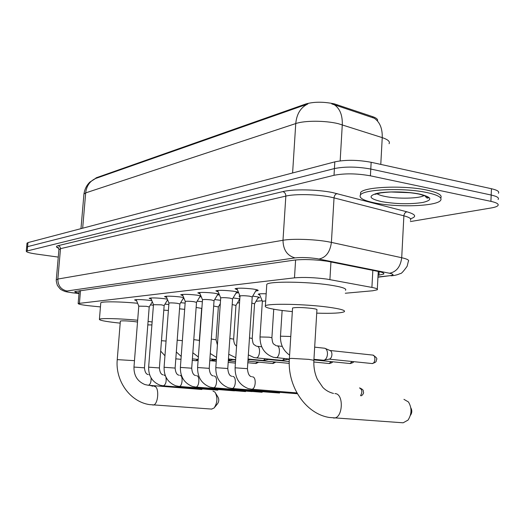<?xml version="1.0" encoding="UTF-8"?>
<svg xmlns="http://www.w3.org/2000/svg" width="525" height="525" viewBox="0 0 525 525"><rect width="100%" height="100%" fill="white"/><g stroke="black" fill="none" stroke-linecap="round" stroke-linejoin="round"><path stroke-width="0.79" d="M197.21 301.173L202.348 301.711M214.673 299.585L220.546 300.3M233.133 297.911L239.813 298.915M239.754 299.795L239.236 299.854M252.683 296.166L254.743 296.408C258.182 296.887 259.75 297.327 259.455 297.741L257.9 298.088M136.579 300.707L134.584 299.926C136.546 299.362 141.323 299.48 148.923 300.274L151.869 300.707M151.22 299.125L149.172 298.298C151.239 297.701 156.181 297.813 163.984 298.64L167.331 299.158M167.803 300.3L167.265 300.333M166.635 297.458L164.528 296.592C166.72 295.956 171.826 296.061 179.845 296.914L183.652 297.544M184.085 298.6L183.074 298.679M182.897 295.706L180.718 294.787C183.041 294.112 188.331 294.217 196.586 295.103L200.891 295.87M201.265 296.776L199.743 296.927M200.058 293.856L197.813 292.884C200.281 292.162 205.767 292.261 214.266 293.18L219.142 294.151M219.404 294.787L217.343 295.083M218.21 291.9L215.893 290.876C218.518 290.102 224.214 290.194 232.975 291.152C236.867 291.697 238.652 292.208 238.324 292.681L235.961 293.134M237.438 289.833L235.036 288.743C237.845 287.917 243.764 288.002 252.801 288.999C256.718 289.564 258.497 290.089 258.129 290.588L255.688 291.067M345.306 293.239L372.652 290.778L377.265 289.8C378.131 289.065 376.346 288.271 371.903 287.418L326.852 279.09C314.475 277.489 303.68 277.069 294.479 277.843L78.153 303.496C78.238 304.238 82.333 305.045 90.438 305.904L100.446 306.915M377.659 120.284C377.56 118.985 375.92 117.784 372.737 116.681L334.373 103.878C323.597 101.653 314.134 101.666 305.983 103.924L96.324 177.752L95.058 178.723M219.765 304.553L220.251 304.507M237.398 302.964L239.551 302.767M256.016 301.284L262.172 300.733M259.796 295.063L258.208 294.223C258.976 293.783 261.627 293.632 266.175 293.783M239.958 296.776L239.006 296.139L239.945 295.857M180.666 302.689L185.141 303.109M164.975 304.139L168.847 304.461M389.064 143.719C390.272 141.593 387.995 139.565 382.239 137.629L338.303 123.69C325.329 120.474 304.605 120.448 295.752 123.565C296.664 113.951 300.7 107.408 307.86 103.95L95.55 178.507L89.841 182.116C86.645 185.233 84.676 189.203 83.941 194.02L83.902 194.493M380.783 164.404L382.239 137.629C382.495 128.52 379.831 122.043 374.253 118.21L331.774 103.911M26.624 247.341L27.608 246.638L334.412 168.571C345.122 166.445 357.249 166.609 370.781 169.05L491.183 195.037C497.09 196.389 499.4 197.866 498.107 199.474C499.4 197.866 497.09 196.389 491.183 195.037L370.781 169.05C357.249 166.609 345.122 166.445 334.412 168.571L27.608 246.638L26.624 247.341M26.985 243.311L27.983 242.589L334.812 161.864C345.522 159.666 357.637 159.803 371.155 162.291L491.452 188.731C497.352 190.109 499.662 191.625 498.369 193.272M378.053 275.33L383.65 274.089C384.523 273.262 382.764 272.39 378.381 271.471L327.082 261.207C314.652 259.507 303.811 259.133 294.571 260.092L74.786 291.552C74.563 291.979 75.981 292.478 79.039 293.055M58.275 257.099L36.146 254.028C29.564 253.057 26.27 252.112 26.27 251.18L334.018 175.291C344.728 173.237 356.862 173.421 370.407 175.823L490.908 201.351C496.827 202.683 499.137 204.12 497.851 205.682C496.906 206.601 494.701 207.355 491.236 207.952L410.36 221.57M375.053 202.978C363.536 200.609 358.673 197.932 360.458 194.946C363.543 189.184 404.532 187.556 427.153 192.616C438.204 195.083 442.647 197.722 440.495 200.537C436.032 206.338 397.117 207.592 375.053 202.978M360.59 192.577L360.458 194.946L360.59 192.577C363.681 186.762 404.657 185.089 427.271 190.181C438.152 192.623 442.627 195.248 440.705 198.056M402.386 422.75L403.141 422.802L408.043 420.098C411.843 414.022 411.987 407.977 408.463 401.966L403.942 399.348M313.891 360.137L316.923 309.816C317.389 309.382 315.696 308.91 311.857 308.385C302.256 307.374 295.824 307.243 292.563 307.991L292.543 308.273M292.333 311.607L282.614 310.544C269.909 308.877 264.167 307.315 265.381 305.858C267.428 303.273 305.104 303.982 328.283 307.178C340.561 308.877 345.877 310.406 344.242 311.758C341.158 313.123 331.984 313.589 316.726 313.149M266.726 285.377L266.792 284.327C268.872 281.197 306.488 281.505 329.588 285.016C341.827 286.886 347.123 288.645 345.476 290.292M410.826 407.846C412.191 410.307 412.105 412.748 410.576 415.157M211.549 409.08L214.121 407.991C217.501 402.682 217.79 397.392 214.988 392.136L212.986 391.046M137.524 322.035L133.816 321.517C126.63 320.821 122.148 320.663 120.356 321.057L120.35 321.149M120.186 323.131L116.76 322.777C104.993 321.438 99.212 320.283 99.415 319.312C100.104 318.045 119.864 318.498 137.662 320.243M100.754 303.188L100.78 302.84C101.502 301.357 120.146 301.547 137.622 303.279M148.076 321.405L152.132 321.989M151.902 324.936L147.807 324.896M150.485 304.835L153.418 305.307M216.024 393.868L217.987 397.149C219.142 399.308 219.023 401.474 217.632 403.646L214.817 407.131M247.419 368.609L252.23 296.947L249.395 296.146C244.63 295.627 241.5 295.575 240.01 295.982L240.004 296.113M227.771 368.458L232.582 298.856L229.733 298.082C225.113 297.583 222.108 297.524 220.717 297.905L220.703 298.029M290.496 393.12L289.964 393.173M209.232 368.314L214.043 300.661L211.181 299.906C206.699 299.434 203.798 299.375 202.493 299.729L202.486 299.834M279.576 393.008L270.368 392.352M191.71 368.176L196.507 302.367L193.646 301.639C189.289 301.179 186.493 301.114 185.266 301.448L185.259 301.54M252.256 391.532L251.81 391.578M175.12 368.045L179.898 303.982L177.043 303.273C172.804 302.833 170.107 302.767 168.945 303.076L168.945 303.161M234.623 390.803L234.202 390.843M159.397 367.92L164.154 305.511L161.3 304.822L153.471 304.703M217.875 390.108L217.488 390.147M144.473 367.802L149.205 306.961L146.35 306.298L138.771 306.16M201.954 389.445L201.593 389.484M314.672 347.15L324.772 348.246C326.616 348.935 327.515 350.91 327.475 354.178C327.127 357.473 325.986 359.481 324.043 360.202L323.098 360.216M325.5 348.561L329.956 350.49C331.288 350.989 331.944 352.413 331.918 354.762C331.669 357.131 330.842 358.575 329.438 359.093L324.043 360.202M323.544 360.262L313.943 359.29M265.702 300.917L262.362 301.298M252.236 338.382L254.553 303.785L251.823 303.063M284.55 358.568L282.509 360.367L281.722 360.38M282.096 360.419L255.741 357.807M288.448 358.962L287.444 359.356M233.651 339.071L235.961 305.406L232.188 304.585M265.322 358.759L263.419 360.445L262.69 360.458M263.032 360.491L248.062 359.021M269.168 359.139L268.295 359.454M216.044 339.714L218.361 306.935L213.655 306.049M250.884 359.303L250.143 359.553M199.356 340.325L201.666 308.385L196.133 307.46M229.825 359.093L228.316 360.531L232.91 359.645M233.533 359.448L233.152 359.612M184.682 309.35L179.537 308.818M213.406 359.238L211.253 360.662M211.516 360.682L209.783 360.517M168.387 310.492L163.807 310.118M197.781 359.376L195.759 360.721M196.002 360.741L192.275 360.393M330.953 261.916L329.91 279.595M337.037 104.646L336.971 105.709M372.737 116.681L372.678 117.712M96.324 177.752L96.278 178.264M305.983 103.924L305.937 104.639M295.608 259.96L294.479 277.843M372.842 270.355L371.903 287.418M80.515 290.522L79.446 303.148M334.359 104.764C339.944 108.636 342.589 115.31 342.28 124.786L340.161 160.886M95.55 178.507C89.795 181.204 86.507 186.001 85.68 192.892L83.941 194.02L80.975 228.651M292.602 172.968L295.752 123.565L85.68 192.892L82.668 228.204M27.983 242.589L27.241 250.694M334.812 161.864L334.018 175.291M371.155 162.291L370.407 175.823M491.452 188.731L490.908 201.351M377.961 276.97L389.675 275.723C394.19 275.133 394.124 274.306 389.471 273.243L316.949 258.654C308.556 257.493 301.245 257.243 295.017 257.906L66.964 290.994C65.061 291.434 66.97 292.038 72.699 292.806L79.006 293.475M56.273 279.884L57.855 279.051L282.995 240.266C292.051 238.58 313.609 239.203 327.219 241.592L331.4 242.393L334.031 197.886L329.877 196.96C316.352 194.224 294.886 193.823 285.836 196.094L60.519 248.653L58.918 249.723M58.715 248.279C55.86 247.183 55.703 246.297 58.242 245.634L282.824 191.605C284.786 192.222 285.79 193.718 285.836 196.094L282.995 240.266C283.198 249.854 287.201 255.734 295.017 257.906M74.117 293.002L74.471 293.002M282.824 191.605C292.97 188.987 317.238 189.407 332.476 192.537L406.967 211.818C415.702 214.331 416.962 216.622 410.76 218.702M319.036 259.022C325.992 257.532 330.107 251.987 331.4 242.393L401.71 257.729L403.883 215.814L334.031 197.886C334.346 195.51 335.383 194.079 337.155 193.594M389.471 273.243C396.441 271.924 400.523 266.752 401.71 257.729C407.321 259.002 409.526 260.229 408.325 261.411L407.144 266.241C403.371 271.543 401.107 273.971 400.352 273.525C397.556 274.831 394.426 275.599 390.954 275.828L393.022 275.612M410.425 220.303C411.633 218.8 409.454 217.304 403.883 215.814C404.171 213.577 405.195 212.244 406.967 211.818M66.964 290.994C60.946 289.603 57.907 285.62 57.855 279.051L60.526 248.351L59.758 246.442L58.242 245.634M389.675 275.723L377.947 277.213M379.155 271.635L378.965 275.231M427.973 197.426L426.93 197.945M424.259 195.444C419.724 198.614 397.596 199.113 384.969 196.416C381.065 195.622 378.374 194.703 376.898 193.659M381.727 201.652C369.193 198.745 367.717 195.963 377.298 193.305C387.181 191.166 407.492 191.52 419.718 194.093C432.088 197.21 433.072 200.012 422.664 202.493C409.854 204.369 396.204 204.087 381.727 201.652M409.782 192.701L391.44 191.999M333.513 393.448C329.287 392.392 325.73 390.377 322.829 387.411L317.395 379.365C314.731 373.597 313.556 367.238 313.884 360.288L308.752 359.369L291.441 358.378L289.38 358.66M334.897 393.612C344.092 393.304 343.048 418.517 333.854 418.012L333.487 418.005M134.472 360.662L117.246 359.625M154.252 386.407C159.659 386.124 158.366 405.425 152.992 405.018L152.67 404.998M359.513 387.936C362.224 389.498 362.552 392.103 360.498 395.738M251.521 376.642C249.283 376.366 247.912 373.702 247.419 368.662L235.102 367.808M252.394 376.832L252.597 376.852C256.646 377.081 255.721 389.458 251.665 389.209L251.311 389.176M231.814 376.248C229.589 375.946 228.237 373.367 227.765 368.504L215.801 367.664M232.7 376.438L232.897 376.451C236.716 376.674 235.791 388.697 231.971 388.454L231.643 388.428M213.216 375.874C211.024 375.592 209.692 373.085 209.226 368.353L197.59 367.533M214.115 376.064L214.298 376.077C217.908 376.294 216.989 387.982 213.38 387.745L213.084 387.719M195.628 375.513C193.456 375.224 192.143 372.789 191.704 368.209L180.377 367.408M196.547 375.71L196.718 375.723C200.137 375.933 199.218 387.306 195.799 387.069L195.53 387.05M178.979 375.178C176.827 374.87 175.54 372.507 175.12 368.077L164.082 367.283L168.945 303.076L166.143 296.251M178.927 386.413L175.737 385.777C167.81 382.522 163.925 376.346 164.089 367.257M179.911 375.375L180.075 375.388C183.31 375.592 182.398 386.663 179.163 386.433L234.281 390.843M252.446 391.492L262.146 392.273M163.19 374.857C161.077 374.581 159.81 372.277 159.397 367.946L148.634 367.172M163.157 385.809L159.968 385.166C152.25 381.983 148.47 375.972 148.641 367.146L153.471 304.625L150.754 297.977M164.128 375.06L165.434 375.966M165.907 377.022C166.628 381.655 165.788 384.595 163.38 385.829L217.56 390.147M234.977 390.725L245.556 391.578M148.201 374.555C146.114 374.266 144.867 372.022 144.467 367.828L133.967 367.067M148.188 385.238L144.998 384.589C137.471 381.465 133.796 375.618 133.973 367.041L138.777 306.095L136.132 299.618M149.153 374.758L149.671 374.902M151.082 377.928C151.233 382.056 150.34 384.497 148.398 385.252L201.659 389.484M329.949 350.483L372.533 355.064C375.966 354.848 375.467 363.753 372.061 363.543L329.168 359.152M372.527 363.549L372.061 363.543C377.514 362.047 375.828 360.878 376.523 359.671C377.495 358.706 376.294 357.184 372.927 355.11M290.771 336.499L280.481 336.184M352.268 361.515L349.985 363.53L313.904 359.881M350.444 363.536L349.985 363.53C352.439 362.985 353.679 362.362 353.706 361.666M276.111 345.686C273.289 343.547 272.724 344.859 271.897 337.752L269.227 337.188L260.006 336.952M276.767 345.798C280.875 345.857 279.897 357.952 275.802 357.696L275.395 357.65M331.229 361.633L329.096 363.517L313.812 361.994M329.549 363.523L329.096 363.517C331.347 363.064 332.535 362.486 332.66 361.777M256.403 346.165C253.562 344.078 253.03 345.292 252.236 338.467L249.48 337.91M257.066 346.283C260.945 346.336 259.973 358.096 256.115 357.847L253.857 357.466L248.338 354.893M236.585 346.073C234.8 345.115 233.815 342.805 233.645 339.137L229.845 338.494M217.396 344.984L216.044 339.78L211.306 339.071M274.404 361.922L272.632 363.49L247.925 361.095M273.072 363.497L275.809 362.06M199.421 342.221L199.349 340.384L193.791 339.629M257.303 362.001L255.636 363.477L247.813 362.729M256.062 363.484L258.7 362.138M182.359 340.653L177.201 340.174M166.071 341.06L161.47 340.699M378.262 271.445L377.304 289.085M79.242 290.699L78.153 303.496M27.005 243.108L26.27 251.18M58.636 248.135L57.606 247.387C57.842 246.862 58.288 247.537 58.944 249.408L56.3 279.628C56.319 280.704 55.808 279.753 57.33 285.305C61.418 290.935 60.907 289.216 62.81 290.588C65.96 291.605 62.823 291.296 72.509 292.819L78.999 293.508M383.69 273.276L383.65 274.089M375.618 193.699L375.027 194.335L380.756 192.872C387.142 192.117 392.293 191.809 396.217 191.953C404.906 192.065 412.604 192.793 419.304 194.138C427.114 196.442 429.988 197.741 427.928 198.037C426.897 198.24 425.965 197.479 425.132 195.753M292.563 307.991L289.387 358.516C287.149 386.295 305.589 413.851 329.411 417.487L403.141 422.802M265.381 305.858L266.792 284.327M120.356 321.057L117.246 359.579C115.146 380.796 130.049 401.73 149.408 404.598L211.89 409.1M153.083 386.275L149.579 385.35M99.415 319.312L100.78 302.84M361.423 395.817C363.169 394.295 363.851 393.054 363.477 392.083C362.906 390.876 364.455 390.167 359.776 387.968M240.004 295.988L236.808 288.317M240.01 295.982L235.102 367.756C234.99 378.066 239.348 385.002 248.187 388.559L251.665 389.209L296.907 392.903M252.269 296.861L256.515 289.662M220.703 297.918L217.619 290.469M220.717 297.905L215.808 367.625C215.677 377.6 219.909 384.326 228.5 387.804L231.971 388.454L290.062 393.173M232.621 298.784L236.742 291.815M270.454 392.352L213.38 387.745L209.928 387.089C201.567 383.69 197.459 377.16 197.597 367.493L202.493 299.729L199.5 292.504M214.069 300.595L218.085 293.842M296.927 392.936L292.832 392.602M251.888 391.578L195.799 387.069L192.367 386.413C184.229 383.092 180.232 376.74 180.383 367.369L185.266 301.448L182.372 294.427M196.534 302.308L200.445 295.752M297.373 393.737L290.272 393.159M179.924 303.929L183.691 297.642M164.174 305.465L167.593 299.788M149.218 306.922L152.316 301.803M282.128 310.485L280.488 336.092C280.212 344.288 283.251 350.634 289.603 355.13M262.356 301.179L259.317 293.908M262.369 301.166L260.013 336.866C259.987 347.327 264.502 354.145 273.558 357.322L289.354 359.054M273.748 309.212L271.904 337.66M277.01 345.837L282.26 346.402M254.586 303.719L258.484 297.091M257.276 346.316L261.686 346.782M287.752 359.317L282.509 360.367M289.334 359.546L287.523 359.363M235.791 357.735L228.756 354.224M235.994 305.34L239.794 298.909M268.577 359.422L263.419 360.445M289.268 361.528L268.367 359.461M218.387 306.876L220.31 303.634M210.282 353.515L216.523 357.433M228.427 358.956L235.659 359.658M250.405 359.52L247.997 359.992M289.262 363.379L250.208 359.559M201.685 308.332L201.895 307.985M192.832 352.761L198.352 356.987M209.902 358.903L216.372 359.527M235.64 359.907L232.969 359.645M176.321 351.96L181.191 356.436M192.386 358.864L198.181 359.415M216.359 359.776L211.818 360.649M235.528 361.548L228.296 360.859M160.676 351.1L164.955 355.792M175.809 358.837L180.981 359.323M198.109 360.36L196.284 360.708M235.423 363.09L228.191 362.401M216.254 361.266L209.777 360.649"/></g></svg>
